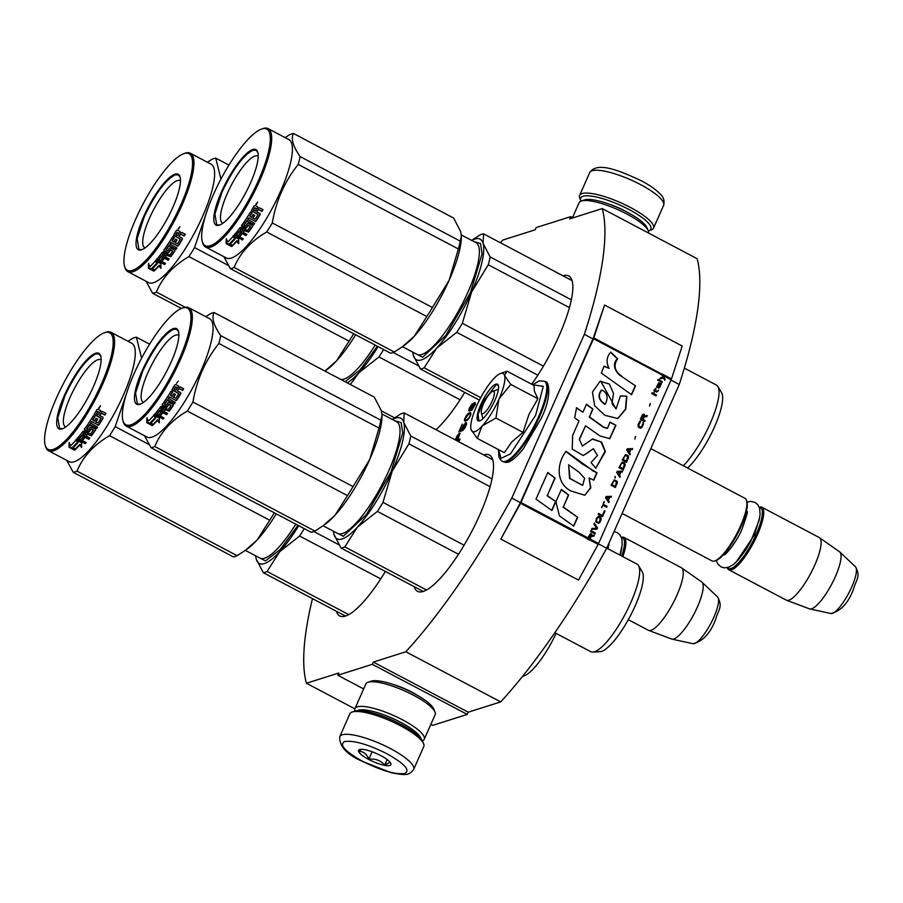 <?xml version="1.0" encoding="UTF-8"?>
<svg xmlns="http://www.w3.org/2000/svg" width="903" height="903" viewBox="0 0 903 903"><rect width="100%" height="100%" fill="white"/><g stroke="black" fill="none" stroke-linecap="round" stroke-linejoin="round"><path stroke-width="1.35" d="M392.365 684.214A26.48 6.524 23.9 0 1 411.554 691.969A26.48 6.524 23.9 0 1 417.175 695.208M430.844 724.409L432.672 725.369L467.235 714.42L468.217 712.185L500.736 701.891A289.265 75.355 -62.2 0 0 606.692 548.234L679.259 384.475A289.265 75.355 -62.2 0 0 697.127 258.698L602.233 208.582L569.714 218.876L570.707 216.63L536.145 227.579L535.163 229.813L502.824 240.051A289.265 75.355 -62.2 0 0 500.375 242.749M604.558 305.033L593.824 337.914A3.036 0.79 117.8 0 1 593.497 338.749L520.929 502.508A3.036 0.79 117.8 0 1 520.5 503.377L500.849 539.08L578.496 580.087L598.147 544.385A3.036 0.79 -62.2 0 0 598.576 543.504L671.143 379.757A3.036 0.79 -62.2 0 0 671.471 378.91L682.205 346.041L604.558 305.033L592.978 338.918L584.354 334.358A289.265 75.355 -62.2 0 0 602.233 208.582M679.259 384.475L670.985 380.107M592.978 338.918L520.41 502.666L511.787 498.117L584.354 334.358M606.692 548.234L598.418 543.854M500.736 701.891L405.831 651.774A289.265 75.355 -62.2 0 0 511.787 498.117M468.217 712.185L373.323 662.068L405.831 651.774M467.235 714.42L372.329 664.315L373.323 662.068M363.672 688.933L337.767 675.252L372.329 664.315M337.767 675.252L338.76 673.017L306.422 683.255L354.868 708.832M312.472 598.644A289.265 75.355 -62.2 0 0 306.422 683.255M572.987 217.837L570.707 216.63M483.692 454.898A77.048 20.069 -62.2 0 0 483.681 454.898A77.048 20.069 -62.2 0 1 489.426 455.033A77.048 20.069 -62.2 0 1 475.678 523.684A77.048 20.069 -62.2 0 1 423.191 591.442A77.048 20.069 -62.2 0 1 417.457 591.307A77.048 20.069 -62.2 0 1 414.116 586.634M336.356 611.252A77.048 20.069 -62.2 0 0 339.697 615.925A77.048 20.069 -62.2 0 0 345.431 616.06A77.048 20.069 -62.2 0 0 385.367 571.452M531.675 384.215A77.048 20.069 -62.2 0 0 568.777 275.957A77.048 20.069 -62.2 0 0 563.054 275.833A77.048 20.069 -62.2 0 0 563.032 275.833M435.968 429.704A77.048 20.069 -62.2 0 0 464.718 392.387M457.482 441.07L459.503 440.427L460.101 439.061L457.787 439.795L459.932 433.248L457.347 435.438L455.27 439.896M461.715 430.912L464.966 424.015L465.846 423.733L465.609 425.573L462.708 430.607L464.932 427.943L466.546 424.297L466.23 422.435L463.453 425.279L461.67 429.952L459.909 430.517L462.28 424.083L458.848 431.826L461.715 430.912M464.932 421.091L468.747 418.71L470.79 414.737L470.689 412.806L469.018 412.942L466.659 415.064L464.605 419.037L464.706 420.967M474.56 402.58L472.337 405.233L470.666 409.883L469.65 409.804L469.605 408.845L472.371 403.664L469.346 408.145L468.917 410.82L471.58 410.368L475.429 404.262L475.113 402.399L474.673 403.664L473.804 403.201M459.255 433.259L460.033 433.677M457.787 439.795L459.729 439.908M458.826 433.598L459.683 434.05L459.164 434.625M460.383 430.765L460.09 431.431M459.909 430.517L461.851 430.629M461.839 428.914L462.438 429.23M465.045 423.214L465.621 423.609M465.79 422.581L466.659 423.033L465.903 423.665M464.469 420.651L465.35 421.137M464.435 420.076L465.327 421.103M465.406 419.872L465.293 420.527M464.605 419.037L465.226 419.364M467.935 413.676L470.847 414.353M468.364 413.348L469.108 413.89M469.018 412.942L469.876 413.405L469.233 413.8M470.011 412.626L470.881 413.089L469.876 413.405M468.77 410.278L469.729 411.091M469.786 409.883L469.639 410.741M468.95 409.251L469.56 409.567M469.876 409.928L470.44 409.951M470.666 409.883L471.298 410.402M472.337 409.736L471.411 409.251L471.671 407.603L474.165 403.675L474.865 404.047L474.583 405.312L471.524 410.334M470.824 408.653L471.4 408.957M458.182 440.009L456.952 440.788M467.156 420.335L465.44 419.951L465.259 418.631L468.623 414.048M459.209 434.648L457.121 440.009L457.979 440.461M457.121 440.009L456.094 440.337M455.654 440.1L458.984 434.524M469.955 413.822L470.756 414.804M470.215 414.522L470.553 415.357M470.136 415.132L470.102 416.43M469.741 416.238L469.481 417.604M469.131 417.412L468.973 418.36M468.601 418.168L467.54 419.285L468.047 419.556M467.54 419.285L466.772 419.726L467.472 420.087M466.772 419.726L466.004 419.963L466.862 420.426M466.004 419.963L465.44 419.951M621.456 537.567A34.359 8.951 117.8 0 1 621.715 556.034M621.377 537.353A35.364 9.211 117.8 0 1 623.996 537.409A35.364 9.211 117.8 0 1 622.844 556.632M628.296 619.672L648.343 630.26A35.364 9.211 -62.2 0 0 648.614 630.384A35.364 9.211 -62.2 0 0 676.957 595.156A35.364 9.211 117.8 0 0 681.63 567.874A35.364 9.211 117.8 0 0 681.37 567.705L623.996 537.409M648.614 630.384L671.606 639.019A32.271 8.409 -62.2 0 0 671.934 639.121A32.271 8.409 -62.2 0 0 697.455 606.884A32.271 8.409 117.8 0 0 701.992 582.198A32.271 8.409 117.8 0 0 701.733 581.983L681.63 567.874M492.711 391.349A12.631 3.296 117.8 0 0 483.5 403.889A12.631 3.296 -62.2 0 0 481.355 412.863A12.631 3.296 -62.2 0 0 485.656 411.554A12.631 3.296 -62.2 0 0 492.135 401.146A12.631 3.296 117.8 0 0 492.711 391.349L497.734 389.599M622.111 513.435L712.004 560.91A35.364 9.211 -62.2 0 0 714.815 560.91A35.364 9.211 -62.2 0 0 740.618 525.794A35.364 9.211 117.8 0 0 746.623 500.668A35.364 9.211 117.8 0 0 745.043 498.354L650.837 448.61M714.815 560.91L716.079 560.47A34.359 8.951 -62.2 0 0 741.137 526.359A34.359 8.951 117.8 0 0 746.973 501.955L746.623 500.668M727.525 567.603A34.359 8.951 -62.2 0 0 756.24 534.339A34.359 8.951 117.8 0 0 759.321 507.384M727.299 567.648A35.364 9.211 -62.2 0 0 728.834 569.793A35.364 9.211 -62.2 0 0 757.448 534.678A35.364 9.211 117.8 0 0 761.861 507.238L819.235 537.533A35.364 9.211 117.8 0 1 819.495 537.691A35.364 9.211 117.8 0 1 814.822 564.985A35.364 9.211 -62.2 0 1 786.479 600.213A35.364 9.211 -62.2 0 1 786.208 600.089L728.834 569.793M759.242 507.17A35.364 9.211 117.8 0 1 761.861 507.238M786.479 600.213L809.472 608.848A32.271 8.409 -62.2 0 0 809.799 608.938A32.271 8.409 -62.2 0 0 835.32 576.701A32.271 8.409 117.8 0 0 839.858 552.026A32.271 8.409 117.8 0 0 839.598 551.812L819.495 537.691M500.714 373.424A32.847 8.556 -62.2 0 0 500.544 373.481A32.847 8.556 -62.2 0 0 493.377 379.091C487.191 386.044 481.592 395.04 476.581 406.079C471.851 417.017 470.011 424.828 471.039 429.501L471.039 429.501A32.847 8.556 -62.2 0 0 482.067 426.148L482.462 425.719A32.847 8.556 117.8 0 0 498.896 399.318L499.212 398.607A32.847 8.556 117.8 0 0 504.642 375.682L504.563 375.4A32.847 8.556 -62.2 0 0 500.714 373.424M504.901 371.957L507.046 371.212L504.563 375.4M482.067 426.148L477.269 438.406L504.314 452.685L511.787 441.973L522.984 432.334L529.068 414.195L537.872 398.731L534.35 391.078L534.091 385.491L507.046 371.212M497.813 389.565A16.672 4.346 117.8 0 1 498.411 389.453M532.691 384.757L543.279 386.36L535.626 415.278L510.511 453.848L501.063 458.352L498.456 449.592L498.964 457.234L500.86 460.293L502.937 461.636A45.218 11.784 117.8 0 0 539.52 416.757A45.218 11.784 117.8 0 0 545.175 381.664C548.979 380.513 552.196 396.462 541.258 418.315L523.243 448.949C507.655 467.856 504.856 461.162 502.937 461.636M495.95 384.159A20.713 5.395 117.8 0 1 498.422 385.558A20.713 5.395 117.8 0 1 492.586 405.041A20.713 5.395 117.8 0 1 479.786 420.832A20.713 5.395 117.8 0 1 479.685 420.877A20.713 5.395 117.8 0 1 480.735 404.758A20.713 5.395 117.8 0 1 495.95 384.159M504.642 375.682L510.827 384.452L499.212 398.607M537.872 398.731L510.827 384.452M498.896 399.318L495.939 418.055L482.462 425.719M522.984 432.334L495.939 418.055M477.269 438.406L471.039 429.501M480.114 420.708L478.816 420.617L478.093 414.545L482.416 402.614L496.187 384.836L497.688 384.87L498.501 385.897M413.664 769.412L423.778 746.578A40.421 9.967 -156.1 0 0 423.597 743.722L422.548 741.261A38.4 9.47 -156.1 0 0 400.751 724.251A38.4 9.47 -156.1 0 0 354.642 711.169L352.114 712.049A40.421 9.967 -156.1 0 0 349.867 713.833L339.754 736.656C339.167 746.205 346.662 754.434 362.25 761.331L391.146 772.697C406.711 775.722 409.059 775.327 413.664 769.412A40.421 9.967 -156.1 0 0 390.536 748.655A40.421 9.967 -156.1 0 0 339.754 736.656M423.597 743.722A40.421 9.967 -156.1 0 0 400.65 725.831A40.421 9.967 -156.1 0 0 352.114 712.049M386.823 753.689C367.758 744.23 353.671 740.189 344.528 741.566C338.975 744.84 345.002 751.431 362.634 761.342C381.687 770.801 395.785 774.842 404.916 773.465C410.481 770.191 404.442 763.599 386.823 753.689M380.773 755.597A17.688 4.357 -156.1 0 0 359.541 749.569A17.688 4.357 -156.1 0 0 368.672 759.423A17.688 4.357 -156.1 0 0 384.813 765.383A17.688 4.357 -156.1 0 0 390.807 763.43A17.688 4.357 -156.1 0 0 380.773 755.597M361.211 749.321L358.863 751.465C363.401 751.285 366.72 753.881 368.808 759.242C375.343 758.441 380.66 760.405 384.746 765.134L390.085 762.267M368.808 759.242L372.126 751.759M384.746 765.134L387.195 759.604M581.001 201.121A38.4 9.47 23.9 0 1 580.832 200.748A38.4 9.47 23.9 0 1 593.858 196.504A38.4 9.47 23.9 0 1 628.894 209.428A38.4 9.47 23.9 0 1 648.738 230.829A38.4 9.47 23.9 0 1 648.546 230.897A38.4 9.47 23.9 0 1 648.331 230.965M580.832 200.748L579.782 198.276A40.421 9.967 23.9 0 1 579.602 195.42A40.421 9.967 23.9 0 1 630.373 207.419A40.421 9.967 23.9 0 1 653.512 228.177A40.421 9.967 23.9 0 1 651.266 229.949A40.421 9.967 23.9 0 1 651.063 230.017M572.536 217.6L579.128 202.712A37.892 9.346 23.9 0 1 581.239 201.042A37.892 9.346 23.9 0 1 626.738 213.955A37.892 9.346 23.9 0 1 648.241 230.739A37.892 9.346 23.9 0 1 648.546 233.042M581.239 201.042L584.399 199.935A35.364 8.725 23.9 0 1 626.863 211.991A35.364 8.725 23.9 0 1 646.943 227.658L648.241 230.739M357.419 710.65A35.364 8.725 23.9 0 1 400.706 722.344A35.364 8.725 23.9 0 1 421.058 738.857M355.048 711.033A37.892 9.346 23.9 0 1 354.958 708.584A37.892 9.346 23.9 0 1 402.569 719.838A37.892 9.346 23.9 0 1 424.252 739.286A37.892 9.346 23.9 0 1 422.367 740.878M354.958 708.584L365.873 683.966A37.892 9.346 23.9 0 1 367.972 682.296A37.892 9.346 23.9 0 1 413.472 695.208A37.892 9.346 23.9 0 1 434.986 711.993A37.892 9.346 23.9 0 1 435.156 714.668L424.252 739.286M367.972 682.296L371.133 681.189A35.364 8.725 23.9 0 1 413.597 693.244A35.364 8.725 23.9 0 1 433.677 708.9L434.986 711.993M304.255 528.616A75.796 19.742 117.8 0 1 299.604 536.021L380.727 578.868M313.838 531.551L338.93 544.791M263.315 572.683L256.271 559.171A68.21 17.767 -62.2 0 0 279.603 551.789L267.074 571.486A75.796 19.742 117.8 0 1 263.315 572.683L345.443 616.049M267.074 571.486L348.727 614.616M299.604 536.021L279.603 551.789A68.21 17.767 117.8 0 0 298.724 525.704M255.639 555.819L256.271 559.171A68.21 17.767 117.8 0 1 255.707 555.853M298.001 525.32L280.291 549.43L265.538 560.887L257.931 557.027M556.101 633.375A45.726 11.908 117.8 0 1 523.808 675.997A45.726 11.908 117.8 0 1 522.6 676.268M141.602 358.186L136.387 337.18A75.796 19.742 -62.2 0 0 134.581 337.598A75.796 19.742 -62.2 0 0 132.628 338.377L128 341.278M66.72 460.349L73.267 472.325A75.796 19.742 -62.2 0 0 75.062 471.908A75.796 19.742 -62.2 0 0 77.026 471.129L237.162 555.695L245.424 550.288L257.141 539.971A68.21 17.767 117.8 0 1 247.885 548.493L246.248 549.679M45.15 445.044L45.5 446.33A66.946 17.439 -62.2 0 0 48.502 450.721L69.204 461.659A66.946 17.439 -62.2 0 0 74.181 461.772A66.946 17.439 117.8 0 0 119.783 402.907A66.946 17.439 117.8 0 0 131.725 343.253L111.024 332.315A66.946 17.439 -62.2 0 0 106.046 332.202A66.946 17.439 -62.2 0 0 105.696 332.315L104.443 332.755A65.942 17.18 -62.2 0 0 63.707 383.041A65.942 17.18 -62.2 0 0 45.15 445.044A65.942 17.18 -62.2 0 0 53.006 449.48A65.942 17.18 -62.2 0 0 101.452 383.922A65.942 17.18 -62.2 0 0 104.782 332.643A65.942 17.18 -62.2 0 0 104.443 332.755M73.267 472.325L233.403 556.891A75.796 19.742 -62.2 0 0 237.162 555.695M257.141 539.971L257.208 539.904A68.21 17.767 -62.2 0 0 276.295 513.852M257.208 539.904L269.704 520.23A75.796 19.742 -62.2 0 0 274.354 512.825M77.026 471.129C82.941 456.704 93.788 444.886 109.568 435.664A75.796 19.742 -62.2 0 0 115.178 426.645L148.905 444.445M115.178 426.645L128.982 386.213M136.387 337.18L149.605 344.167M109.568 435.664L269.704 520.23M73.256 447.041L75.005 449.254L74.768 450.044L73.03 447.82A66.946 17.439 -62.2 0 0 78.042 442.594L77.139 440.427M74.768 450.044A66.946 17.439 -62.2 0 0 79.757 445.01L81.507 447.414L81.609 442.786L76.134 439.896L78.042 442.594M75.005 449.254A65.942 17.18 -62.2 0 0 79.927 444.287L81.688 446.68M79.757 445.01L79.927 444.287M77.726 442.154L76.066 439.445M72.624 447.753A66.946 17.439 -62.2 0 0 77.635 442.56L75.92 440.133A66.946 17.439 -62.2 0 1 70.897 445.495L69.102 443.136L69.034 447.324L74.554 450.236L72.624 447.753L72.861 446.974A65.942 17.18 -62.2 0 0 77.432 442.267M73.324 448.656L69.283 446.522L69.305 442.38M69.034 447.324L69.283 446.522M94.725 416.441A65.942 17.18 -62.2 0 1 92.738 419.647L94.262 421.114A66.946 17.439 -62.2 0 0 96.079 418.202L97.671 419.048A66.946 17.439 -62.2 0 1 95.853 421.961L98.134 422.83A66.946 17.439 -62.2 0 0 100.91 418.303L94.172 414.387A66.946 17.439 -62.2 0 0 96.971 409.59L98.066 409.194L100.752 410.707M100.459 410.47L100.831 412.084L102.445 411.508L105.888 413.337A66.946 17.439 -62.2 0 1 104.895 415.087L101.847 413.484L100.764 413.856L101.847 413.484M100.831 412.084L100.278 410.244M97.863 425.189L98.935 424.907A66.946 17.439 -62.2 0 0 103.066 418.224L102.919 417.931A65.942 17.18 -62.2 0 1 98.867 424.512L97.784 424.794L91.553 421.498L97.784 424.794M97.298 426.927A65.942 17.18 -62.2 0 1 96.519 428.09L96.565 428.541A66.946 17.439 -62.2 0 0 97.547 427.063L90.582 422.988A65.942 17.18 -62.2 0 0 91.553 421.498M90.639 423.417A66.946 17.439 -62.2 0 0 91.621 421.904M87.354 434.377L87.399 433.812A65.942 17.18 -62.2 0 1 86.135 435.483L86.067 436.07A66.946 17.439 -62.2 0 0 87.354 434.377L91.474 435.788A66.946 17.439 -62.2 0 0 95.526 430.065L95.266 429.106L91.305 427.017L90.221 427.266A66.946 17.439 -62.2 0 1 88.426 429.851L86.835 429.004A66.946 17.439 -62.2 0 0 89.657 424.895L96.565 428.541M81.913 435.641L81.992 435.032A65.942 17.18 -62.2 0 1 79.554 438.057L79.441 438.711A66.946 17.439 -62.2 0 0 81.913 435.641L88.81 439.287A66.946 17.439 -62.2 0 0 89.781 438.034L86.067 436.07M85.887 442.391A65.942 17.18 -62.2 0 1 85.356 443.012L85.221 443.689A66.946 17.439 -62.2 0 0 86.18 442.549L82.478 440.585L82.591 439.93A65.942 17.18 -62.2 0 0 84.43 437.673M82.478 440.585A66.946 17.439 -62.2 0 0 84.713 437.82L83.11 436.984A66.946 17.439 -62.2 0 1 80.875 439.75L79.441 438.711M85.221 443.689L77.398 439.558L77.127 438.723A66.946 17.439 -62.2 0 0 82.974 431.295L84.047 431.103L90.435 434.174A66.946 17.439 -62.2 0 0 93.178 430.325L93.077 429.952A65.942 17.18 -62.2 0 0 93.167 429.828L91.056 428.722A65.942 17.18 -62.2 0 1 89.284 431.228L88.212 431.431L84.758 429.602L84.498 428.699M89.284 431.228L88.189 431.961L84.758 429.602M84.747 430.144L84.487 429.218A66.946 17.439 -62.2 0 0 93.37 415.719L94.962 416.565A66.946 17.439 -62.2 0 1 92.828 420.019M83.099 433.598L83.031 434.185A66.946 17.439 -62.2 0 0 84.002 432.898L84.047 432.334A65.942 17.18 -62.2 0 1 83.099 433.598L83.2 433.937M83.031 434.185L84.476 435.235A66.946 17.439 -62.2 0 0 85.762 433.53L84.002 432.898M97.829 411.723L97.659 411.475A65.942 17.18 -62.2 0 1 96.429 413.597L96.576 413.879A66.946 17.439 -62.2 0 0 97.829 411.723L99.59 412.287L97.659 411.475M99.59 412.287A66.946 17.439 -62.2 0 1 98.167 414.714L96.576 413.879M85.48 433.384A65.942 17.18 -62.2 0 0 85.796 432.966L84.047 432.334M100.786 417.999L94.273 414.217M96.011 421.712L95.774 421.588A65.942 17.18 -62.2 0 0 97.434 418.913M85.356 443.012L77.252 438.057M89.499 437.887A65.942 17.18 -62.2 0 1 88.889 438.677L81.992 435.032M95.244 428.643L95.504 429.591A65.942 17.18 -62.2 0 1 91.508 435.235L87.399 433.812M86.936 428.857L86.835 428.496A65.942 17.18 -62.2 0 0 89.623 424.444L96.519 428.09M102.66 416.893L102.919 417.931M99.861 415.403L99.623 415.278A65.942 17.18 -62.2 0 0 100.605 413.597M105.662 413.213A65.942 17.18 -62.2 0 1 104.725 414.849L101.689 413.247M100.504 405.74L99.149 408.212L100.504 405.74M100.549 405.763L98.799 407.908M103.066 418.224L102.807 417.163L99.77 415.561A66.946 17.439 -62.2 0 0 100.764 413.856M93.077 429.952L91.068 429.207A66.946 17.439 -62.2 0 1 89.273 431.747M48.502 450.721A66.946 17.439 -62.2 0 0 53.469 450.834A66.946 17.439 -62.2 0 0 99.082 391.97A66.946 17.439 -62.2 0 0 111.024 332.315M95.662 353.231A42.701 11.118 117.8 0 1 100.752 356.109A42.701 11.118 117.8 0 1 88.731 396.259A42.701 11.118 117.8 0 1 62.352 428.823A42.701 11.118 117.8 0 1 62.138 428.891A42.701 11.118 117.8 0 1 64.294 395.683A42.701 11.118 117.8 0 1 95.662 353.231M65.817 426.905A37.847 9.854 117.8 0 1 65.366 426.713A37.847 9.854 117.8 0 1 72.116 392.997A37.847 9.854 117.8 0 1 97.896 359.721A37.847 9.854 -62.2 0 1 100.707 359.789A37.847 9.854 -62.2 0 1 101.125 360.049M62.668 428.699L59.632 428.598L57.792 417.717L64.903 395.864C75.818 372.883 86.146 358.897 95.899 353.908L99.025 353.987L100.831 356.459M383.606 349.551A75.796 19.742 117.8 0 1 378.967 356.956L460.079 399.792M393.189 352.475L418.281 365.726M144.491 435.731L151.027 447.707L311.163 532.273A75.796 19.742 -62.2 0 0 314.921 531.077L323.184 525.67L334.968 515.286A68.21 17.767 -62.2 0 0 369.767 459.345L379.023 428.045A75.796 19.742 -62.2 0 0 380.885 420.211L382.014 415.549L381.326 410.662A68.21 17.767 -62.2 0 1 381.382 410.876L394.566 417.841M347.26 382.861A68.21 17.767 -62.2 0 0 358.954 372.713L350.353 384.497M378.967 356.956L358.954 372.713A68.21 17.767 117.8 0 0 378.075 346.628M377.352 346.244L359.812 370.174L345.138 381.743M220.953 179.11L215.738 158.115A75.796 19.742 -62.2 0 0 213.932 158.533A75.796 19.742 -62.2 0 0 211.979 159.3L207.351 162.213M146.083 281.273L152.618 293.249A75.796 19.742 -62.2 0 0 154.424 292.832A75.796 19.742 -62.2 0 0 156.377 292.064L185.138 307.257M124.501 265.967L124.851 267.254A66.946 17.439 -62.2 0 0 127.854 271.645L148.555 282.583A66.946 17.439 -62.2 0 0 153.533 282.695A66.946 17.439 117.8 0 0 199.134 223.831A66.946 17.439 117.8 0 0 211.076 164.177L190.375 153.25A66.946 17.439 -62.2 0 0 185.397 153.126A66.946 17.439 -62.2 0 0 185.059 153.25L183.806 153.679A65.942 17.18 -62.2 0 0 143.058 203.976A65.942 17.18 -62.2 0 0 124.501 265.967A65.942 17.18 -62.2 0 0 132.357 270.415A65.942 17.18 -62.2 0 0 180.803 204.857A65.942 17.18 -62.2 0 0 184.144 153.566A65.942 17.18 -62.2 0 0 183.806 153.679M324.956 371.088L336.492 360.907A68.21 17.767 117.8 0 1 327.236 369.429L325.599 370.614M336.492 360.907L336.559 360.839A68.21 17.767 -62.2 0 0 355.647 334.787M336.559 360.839L349.055 341.165A75.796 19.742 -62.2 0 0 353.705 333.76M156.377 292.064C162.292 277.639 173.139 265.809 188.919 256.599A75.796 19.742 -62.2 0 0 194.54 247.569L228.256 265.38M194.54 247.569L208.333 207.148M215.738 158.115L228.956 165.102M152.618 293.249L181.39 308.454M188.919 256.599L349.055 341.165M152.618 267.965L154.357 270.178L154.12 270.979L152.381 268.744A66.946 17.439 -62.2 0 0 157.404 263.529L156.501 261.362M154.12 270.979A66.946 17.439 -62.2 0 0 159.109 265.933L160.858 268.338L160.96 263.71L155.485 260.82L157.404 263.529M154.357 270.178A65.942 17.18 -62.2 0 0 159.278 265.222L161.039 267.604M159.109 265.933L159.278 265.222M157.088 263.089L155.418 260.369M151.975 268.688A66.946 17.439 -62.2 0 0 156.998 263.484L155.271 261.069A66.946 17.439 -62.2 0 1 150.248 266.43L148.464 264.071L148.385 268.247L153.916 271.16L151.975 268.688L152.212 267.909A65.942 17.18 -62.2 0 0 156.783 263.191M152.675 269.579L148.634 267.446L148.668 263.315M148.385 268.247L148.634 267.446M167.552 252.896L168.635 252.151L167.552 252.896L164.098 251.068L163.838 250.154A66.946 17.439 -62.2 0 0 172.721 236.654L174.313 237.5A66.946 17.439 -62.2 0 1 172.18 240.954L173.613 242.049A66.946 17.439 -62.2 0 0 175.43 239.126L177.022 239.972A66.946 17.439 -62.2 0 1 175.205 242.896L177.485 243.754A66.946 17.439 -62.2 0 0 180.261 239.227L173.523 235.322A66.946 17.439 -62.2 0 0 176.322 230.513L177.417 230.13L180.103 231.642M179.81 231.394L180.182 233.008L181.796 232.443L185.25 234.261A66.946 17.439 -62.2 0 1 184.246 236.022L181.198 234.419L180.115 234.791L181.198 234.419M180.182 233.008L179.629 231.179M177.214 246.124L178.297 245.83A66.946 17.439 -62.2 0 0 182.417 239.148L182.271 238.866A65.942 17.18 -62.2 0 1 178.218 245.447L177.146 245.718L170.904 242.433L177.146 245.718M176.649 247.851A65.942 17.18 -62.2 0 1 175.871 249.025L175.916 249.465A66.946 17.439 -62.2 0 0 176.898 247.986L169.933 243.923A65.942 17.18 -62.2 0 0 170.904 242.433M169.99 244.341A66.946 17.439 -62.2 0 0 170.983 242.828M166.705 255.301L166.75 254.736A65.942 17.18 -62.2 0 1 165.486 256.418L165.418 257.005A66.946 17.439 -62.2 0 0 166.705 255.301L170.825 256.712A66.946 17.439 -62.2 0 0 174.877 251L174.629 250.041L170.656 247.941L169.572 248.19A66.946 17.439 -62.2 0 1 167.777 250.774L166.186 249.939A66.946 17.439 -62.2 0 0 169.008 245.819L175.916 249.465M161.265 256.565L161.344 255.955A65.942 17.18 -62.2 0 1 158.905 258.992L158.793 259.646A66.946 17.439 -62.2 0 0 161.265 256.565L168.161 260.211A66.946 17.439 -62.2 0 0 169.132 258.958L165.418 257.005M165.238 263.315A65.942 17.18 -62.2 0 1 164.707 263.947L164.572 264.613A66.946 17.439 -62.2 0 0 165.531 263.473L161.829 261.52L161.942 260.854A65.942 17.18 -62.2 0 0 163.782 258.597M161.829 261.52A66.946 17.439 -62.2 0 0 164.064 258.755L162.472 257.908A66.946 17.439 -62.2 0 1 160.226 260.674L158.793 259.646M164.572 264.613L156.479 259.658A66.946 17.439 -62.2 0 0 162.326 252.23L163.398 252.027L169.787 255.109A66.946 17.439 -62.2 0 0 172.529 251.248L172.428 250.887A65.942 17.18 -62.2 0 0 172.518 250.763L170.407 249.646A65.942 17.18 -62.2 0 1 168.635 252.151M167.563 252.355L164.12 250.537L163.849 249.623M162.45 254.522L162.393 255.109A66.946 17.439 -62.2 0 0 163.353 253.833L163.398 253.258A65.942 17.18 -62.2 0 1 162.45 254.522L162.551 254.86M162.393 255.109L163.827 256.159A66.946 17.439 -62.2 0 0 165.114 254.465L163.353 253.833M177.18 232.658L177.022 232.41A65.942 17.18 -62.2 0 1 175.78 234.52L175.927 234.803A66.946 17.439 -62.2 0 0 177.18 232.658L178.941 233.222L177.022 232.41M178.941 233.222A66.946 17.439 -62.2 0 1 177.519 235.649L175.927 234.803M164.843 254.319A65.942 17.18 -62.2 0 0 165.147 253.901L163.398 253.258M180.137 238.923L173.624 235.141M175.363 242.647L175.126 242.512A65.942 17.18 -62.2 0 0 176.785 239.848M174.076 237.365A65.942 17.18 -62.2 0 1 172.089 240.582L172.191 240.966M164.707 263.947L156.603 258.992M168.85 258.811A65.942 17.18 -62.2 0 1 168.24 259.601L161.344 255.955M174.595 249.578L174.855 250.526A65.942 17.18 -62.2 0 1 170.859 256.159L166.75 254.736M166.287 249.781L166.186 249.431A65.942 17.18 -62.2 0 0 168.974 245.379L175.871 249.025M182.022 237.816L182.271 238.866M179.212 236.338L178.975 236.214A65.942 17.18 -62.2 0 0 179.957 234.532M185.013 234.137A65.942 17.18 -62.2 0 1 184.077 235.773L181.04 234.17M179.855 226.664L178.501 229.136L179.855 226.664M179.9 226.698L178.151 228.843M182.417 239.148L182.158 238.099L179.121 236.496A66.946 17.439 -62.2 0 0 180.115 234.791M172.428 250.887L170.419 250.131A66.946 17.439 -62.2 0 1 168.624 252.682M127.854 271.645A66.946 17.439 -62.2 0 0 132.831 271.769A66.946 17.439 -62.2 0 0 178.433 212.905A66.946 17.439 -62.2 0 0 190.375 153.25M175.013 174.166A42.701 11.118 117.8 0 1 180.103 177.044A42.701 11.118 117.8 0 1 168.082 217.183A42.701 11.118 117.8 0 1 141.703 249.747A42.701 11.118 117.8 0 1 141.489 249.826A42.701 11.118 117.8 0 1 143.645 216.618A42.701 11.118 117.8 0 1 175.013 174.166M145.169 247.828A37.847 9.854 117.8 0 1 144.717 247.648A37.847 9.854 117.8 0 1 151.467 213.921A37.847 9.854 117.8 0 1 177.248 180.645A37.847 9.854 -62.2 0 1 180.058 180.713A37.847 9.854 -62.2 0 1 180.476 180.984M142.019 249.634L138.983 249.521L137.143 238.652L144.254 216.788C155.169 193.818 165.497 179.832 175.25 174.843L178.376 174.911L180.182 177.383M392.286 419.443L400.424 414.116A75.796 19.742 117.8 0 1 402.388 413.337A75.796 19.742 117.8 0 1 404.183 412.919L403.754 422.491A68.21 17.767 -62.2 0 0 395.672 418.089A68.21 17.767 -62.2 0 0 392.455 419.534M377.375 511.403L357.362 527.171L344.833 546.868A75.796 19.742 117.8 0 1 341.074 548.065L334.031 534.553A68.21 17.767 -62.2 0 0 357.362 527.171A68.21 17.767 117.8 0 0 392.218 471.14L408.924 443.836A75.796 19.742 117.8 0 0 410.786 436.002L403.754 422.491A68.21 17.767 117.8 0 1 392.218 471.14L382.985 502.373A75.796 19.742 117.8 0 1 377.375 511.403L458.487 554.25M382.985 502.373L464.097 545.209M341.074 548.065L423.202 591.431M344.833 546.868L426.487 589.998M333.399 531.201L334.031 534.553A68.21 17.767 117.8 0 1 333.467 531.235M404.183 412.919L492.767 459.706M410.786 436.002L492.033 478.906M394.679 420.708L401.146 422.581L402.738 432.932L391.078 471.716L366.483 514.462L343.298 536.269L335.69 532.409M408.924 443.836L490.126 486.717M638.534 565.594L642.247 571.802A45.726 11.908 117.8 0 1 631.129 614.367A45.726 11.908 117.8 0 1 601.567 651.379A45.726 11.908 117.8 0 1 600.066 651.673L592.853 652.101A49.518 12.902 -62.2 0 0 594.467 651.785A49.518 12.902 117.8 0 0 626.479 611.692A49.518 12.902 117.8 0 0 638.534 565.594A49.518 12.902 117.8 0 0 637.033 564.127L606.737 548.121M554.826 632.698L590.788 651.695A49.518 12.902 -62.2 0 0 592.853 652.101M151.027 447.707A75.796 19.742 -62.2 0 0 152.833 447.29A75.796 19.742 -62.2 0 0 154.785 446.511C160.7 432.085 171.547 420.267 187.327 411.046A75.796 19.742 -62.2 0 0 192.937 402.016C196.651 379.903 205.297 360.387 218.887 343.479A75.796 19.742 -62.2 0 0 220.738 335.645C213.605 325.34 211.404 317.653 214.146 312.562A75.796 19.742 -62.2 0 0 212.34 312.98A75.796 19.742 -62.2 0 0 210.388 313.759L205.76 316.66M381.258 410.436A68.21 17.767 117.8 0 1 381.314 410.617L374.282 397.128L214.146 312.562M122.91 420.426L123.259 421.712A66.946 17.439 -62.2 0 0 126.262 426.103L146.963 437.041A66.946 17.439 -62.2 0 0 151.941 437.154A66.946 17.439 117.8 0 0 197.543 378.289A66.946 17.439 117.8 0 0 209.485 318.635L188.783 307.697A66.946 17.439 -62.2 0 0 183.806 307.584A66.946 17.439 -62.2 0 0 183.467 307.697L182.203 308.137A65.942 17.18 -62.2 0 0 141.466 358.423A65.942 17.18 -62.2 0 0 122.91 420.426A65.942 17.18 -62.2 0 0 130.766 424.861A65.942 17.18 -62.2 0 0 179.212 359.304A65.942 17.18 -62.2 0 0 182.541 308.025A65.942 17.18 -62.2 0 0 182.203 308.137M334.9 515.353A68.21 17.767 117.8 0 1 325.644 523.875L324.008 525.061M369.812 459.232A68.21 17.767 -62.2 0 0 381.969 417.231A68.21 17.767 -62.2 0 0 381.98 416.204M334.968 515.286L347.463 495.612A75.796 19.742 -62.2 0 0 353.084 486.593L369.767 459.345M192.937 402.016L353.084 486.593M218.887 343.479L379.023 428.045M220.738 335.645L380.885 420.211M154.785 446.511L314.921 531.077M187.327 411.046L347.463 495.612M151.015 422.423L152.765 424.636L152.528 425.426L150.79 423.202A66.946 17.439 -62.2 0 0 155.813 417.976L154.91 415.809M152.528 425.426A66.946 17.439 -62.2 0 0 157.517 420.392L159.267 422.796L159.368 418.168L153.894 415.278L155.813 417.976M152.765 424.636A65.942 17.18 -62.2 0 0 157.686 419.669L159.447 422.062M157.517 420.392L157.686 419.669M155.485 417.536L153.826 414.827M150.383 423.135A66.946 17.439 -62.2 0 0 155.406 417.942L153.679 415.515A66.946 17.439 -62.2 0 1 148.656 420.877L146.862 418.518L146.794 422.706L152.314 425.618L150.383 423.135L150.62 422.356A65.942 17.18 -62.2 0 0 155.192 417.637M151.083 424.038L147.042 421.904L147.076 417.762M146.794 422.706L147.042 421.904M172.484 391.823A65.942 17.18 -62.2 0 1 170.498 395.029L172.022 396.496A66.946 17.439 -62.2 0 0 173.839 393.584L175.43 394.43A66.946 17.439 -62.2 0 1 173.613 397.343L175.893 398.2A66.946 17.439 -62.2 0 0 178.67 393.685L171.931 389.769A66.946 17.439 -62.2 0 0 174.731 384.971L175.825 384.576L178.512 386.089M178.218 385.841L178.591 387.466L180.205 386.89L183.648 388.719A66.946 17.439 -62.2 0 1 182.654 390.468L179.607 388.866L178.523 389.238L179.607 388.866M178.591 387.466L178.038 385.626M175.622 400.571L176.706 400.289A66.946 17.439 -62.2 0 0 180.826 393.606L180.679 393.313A65.942 17.18 -62.2 0 1 176.627 399.894L175.543 400.176L169.312 396.88L175.543 400.176M175.058 402.309A65.942 17.18 -62.2 0 1 174.279 403.472L174.324 403.923A66.946 17.439 -62.2 0 0 175.306 402.433L168.342 398.37A65.942 17.18 -62.2 0 0 169.312 396.88M168.398 398.799A66.946 17.439 -62.2 0 0 169.38 397.286M165.114 409.759L165.159 409.194A65.942 17.18 -62.2 0 1 163.894 410.865L163.827 411.452A66.946 17.439 -62.2 0 0 165.114 409.759L169.233 411.17A66.946 17.439 -62.2 0 0 173.286 405.447L173.026 404.488L169.064 402.399L167.981 402.648A66.946 17.439 -62.2 0 1 166.186 405.233L164.594 404.386A66.946 17.439 -62.2 0 0 167.416 400.277L174.324 403.923M159.673 411.023L159.752 410.413A65.942 17.18 -62.2 0 1 157.314 413.439L157.201 414.093A66.946 17.439 -62.2 0 0 159.673 411.023L166.57 414.669A66.946 17.439 -62.2 0 0 167.54 413.416L163.827 411.452M163.646 417.773A65.942 17.18 -62.2 0 1 163.116 418.394L162.98 419.071A66.946 17.439 -62.2 0 0 163.94 417.931L160.237 415.967L160.35 415.312A65.942 17.18 -62.2 0 0 162.19 413.055M160.237 415.967A66.946 17.439 -62.2 0 0 162.472 413.202L160.881 412.366A66.946 17.439 -62.2 0 1 158.635 415.132L157.201 414.093M162.98 419.071L154.887 414.105A66.946 17.439 -62.2 0 0 160.734 406.677L161.806 406.474L168.195 409.556A66.946 17.439 -62.2 0 0 170.938 405.695L170.836 405.334A65.942 17.18 -62.2 0 0 170.927 405.21L168.816 404.104A65.942 17.18 -62.2 0 1 167.044 406.61L165.971 406.813L162.529 404.984L162.258 404.081M167.044 406.61L165.96 407.343L162.529 404.984M162.506 405.526L162.247 404.6A66.946 17.439 -62.2 0 0 171.13 391.101L172.721 391.947A66.946 17.439 -62.2 0 1 170.588 395.401M160.858 408.98L160.79 409.567A66.946 17.439 -62.2 0 0 161.761 408.28L161.806 407.716A65.942 17.18 -62.2 0 1 160.858 408.98L160.96 409.319M160.79 409.567L162.235 410.617A66.946 17.439 -62.2 0 0 163.522 408.912L161.761 408.28M175.588 387.105L175.43 386.856A65.942 17.18 -62.2 0 1 174.189 388.979L174.335 389.261A66.946 17.439 -62.2 0 0 175.588 387.105L177.349 387.669L175.43 386.856M177.349 387.669A66.946 17.439 -62.2 0 1 175.927 390.096L174.335 389.261M163.251 408.766A65.942 17.18 -62.2 0 0 163.556 408.348L161.806 407.716M178.546 393.381L172.033 389.599M173.771 397.094L173.534 396.97A65.942 17.18 -62.2 0 0 175.193 394.295M163.116 418.394L155.011 413.439M167.258 413.269A65.942 17.18 -62.2 0 1 166.649 414.059L159.752 410.413M173.004 404.025L173.263 404.973A65.942 17.18 -62.2 0 1 169.267 410.617L165.159 409.194M164.696 404.239L164.594 403.878A65.942 17.18 -62.2 0 0 167.382 399.826L174.279 403.472M180.419 392.274L180.679 393.313M177.62 390.785L177.383 390.66A65.942 17.18 -62.2 0 0 178.365 388.979M183.422 388.595A65.942 17.18 -62.2 0 1 182.485 390.231L179.449 388.617M178.263 381.122L176.559 383.29M180.826 393.606L180.566 392.545L177.53 390.943A66.946 17.439 -62.2 0 0 178.523 389.238M170.836 405.334L168.827 404.589A66.946 17.439 -62.2 0 1 167.032 407.129M126.262 426.103A66.946 17.439 -62.2 0 0 131.24 426.216A66.946 17.439 -62.2 0 0 176.841 367.352A66.946 17.439 -62.2 0 0 188.783 307.697M173.421 328.613A42.701 11.118 117.8 0 1 178.512 331.491A42.701 11.118 117.8 0 1 166.491 371.641A42.701 11.118 117.8 0 1 140.112 404.205A42.701 11.118 117.8 0 1 139.897 404.273A42.701 11.118 117.8 0 1 142.053 371.065A42.701 11.118 117.8 0 1 173.421 328.613M143.577 402.286A37.847 9.854 117.8 0 1 143.125 402.095A37.847 9.854 117.8 0 1 149.875 368.379A37.847 9.854 117.8 0 1 175.656 335.103A37.847 9.854 -62.2 0 1 178.467 335.171A37.847 9.854 -62.2 0 1 178.884 335.431M140.428 404.081L137.391 403.98L135.552 393.098L142.663 371.246C153.578 348.265 163.906 334.279 173.658 329.29L176.785 329.369L178.591 331.841M471.637 240.379L479.786 235.04A75.796 19.742 117.8 0 1 481.739 234.272A75.796 19.742 117.8 0 1 483.545 233.854L483.105 243.415A68.21 17.767 -62.2 0 0 475.023 239.013A68.21 17.767 -62.2 0 0 471.806 240.469M456.726 332.338L436.713 348.095L424.184 367.803A75.796 19.742 117.8 0 1 420.426 368.988L413.393 355.477A68.21 17.767 -62.2 0 0 436.713 348.095A68.21 17.767 117.8 0 0 471.58 292.064L488.286 264.771A75.796 19.742 117.8 0 0 490.137 256.926L483.105 243.415A68.21 17.767 117.8 0 1 471.58 292.064L462.336 323.308A75.796 19.742 117.8 0 1 456.726 332.338L537.849 375.174M462.336 323.308L543.448 366.144M420.426 368.988L479.414 400.142M424.184 367.803L480.712 397.659M412.75 352.125L413.393 355.477A68.21 17.767 117.8 0 1 412.818 352.17M483.545 233.854L572.118 280.63M490.137 256.926L571.396 299.83M474.03 241.643L480.498 243.517L482.089 253.856L470.429 292.64L445.845 335.397L422.66 357.204L415.041 353.344M488.286 264.771L569.477 307.641M684.35 368.131L716.384 385.05A49.518 12.902 117.8 0 1 717.885 386.529L721.61 392.726A45.726 11.908 117.8 0 1 714.002 427.988A45.726 11.908 117.8 0 1 687.555 467.991M717.885 386.529A49.518 12.902 117.8 0 1 710.638 422.491A49.518 12.902 117.8 0 1 683.357 465.779M223.842 256.655L230.378 268.631A75.796 19.742 -62.2 0 0 232.184 268.214A75.796 19.742 -62.2 0 0 234.137 267.446C240.051 253.021 250.899 241.191 266.678 231.981A75.796 19.742 -62.2 0 0 272.3 222.951C276.002 200.827 284.659 181.322 298.238 164.414A75.796 19.742 -62.2 0 0 300.101 156.569C292.956 146.275 290.766 138.577 293.498 133.497A75.796 19.742 -62.2 0 0 291.692 133.915A75.796 19.742 -62.2 0 0 289.739 134.682L285.111 137.595M460.609 231.371A68.21 17.767 117.8 0 1 460.665 231.552L453.633 218.063L293.498 133.497M202.261 241.349L202.611 242.636A66.946 17.439 -62.2 0 0 205.613 247.027L226.314 257.965A66.946 17.439 -62.2 0 0 231.292 258.077A66.946 17.439 117.8 0 0 276.905 199.213A66.946 17.439 117.8 0 0 288.847 139.559L268.135 128.632A66.946 17.439 -62.2 0 0 263.157 128.508A66.946 17.439 -62.2 0 0 262.818 128.621L261.565 129.061A65.942 17.18 -62.2 0 0 220.817 179.347A65.942 17.18 -62.2 0 0 202.261 241.349A65.942 17.18 -62.2 0 0 210.117 245.797A65.942 17.18 -62.2 0 0 258.563 180.239A65.942 17.18 -62.2 0 0 261.904 128.948A65.942 17.18 -62.2 0 0 261.565 129.061M230.378 268.631L390.525 353.197A75.796 19.742 -62.2 0 0 394.284 352.012L402.535 346.605L414.251 336.288A68.21 17.767 117.8 0 1 404.995 344.811L403.359 345.996M414.251 336.288L414.319 336.221A68.21 17.767 -62.2 0 0 449.118 280.28L458.374 248.98A75.796 19.742 -62.2 0 0 460.237 241.135L461.365 236.484L460.665 231.552M449.175 280.156A68.21 17.767 -62.2 0 0 461.32 238.155A68.21 17.767 -62.2 0 0 461.331 237.128M414.319 336.221L426.826 316.547A75.796 19.742 -62.2 0 0 432.435 307.517L449.118 280.28M272.3 222.951L432.435 307.517M298.238 164.414L458.374 248.98M300.101 156.569L460.237 241.135M234.137 267.446L394.284 352.012M266.678 231.981L426.826 316.547M230.378 243.347L232.116 245.56L231.879 246.361L230.141 244.126A66.946 17.439 -62.2 0 0 235.164 238.911L234.261 236.744M231.879 246.361A66.946 17.439 -62.2 0 0 236.868 241.315L238.618 243.72L238.719 239.092L233.245 236.202L235.164 238.911M232.116 245.56A65.942 17.18 -62.2 0 0 237.037 240.604L238.81 242.986M236.868 241.315L237.037 240.604M234.848 238.46L233.177 235.751M229.734 244.07A66.946 17.439 -62.2 0 0 234.757 238.866L233.03 236.439A66.946 17.439 -62.2 0 1 228.007 241.812L226.224 239.442L226.145 243.629L231.676 246.542L229.734 244.07L229.972 243.279A65.942 17.18 -62.2 0 0 234.543 238.573M230.434 244.961L226.393 242.828L226.427 238.685M226.145 243.629L226.393 242.828M251.835 212.747A65.942 17.18 -62.2 0 1 249.849 215.964L251.373 217.431A66.946 17.439 -62.2 0 0 253.19 214.508L254.793 215.354A66.946 17.439 -62.2 0 1 252.975 218.266L255.244 219.136A66.946 17.439 -62.2 0 0 258.032 214.609L251.282 210.704A66.946 17.439 -62.2 0 0 254.093 205.895L255.177 205.512L257.863 207.024M257.569 206.776L257.942 208.39L259.556 207.825L263.01 209.643A66.946 17.439 -62.2 0 1 262.005 211.404L258.969 209.801L257.874 210.162L258.969 209.801M257.942 208.39L257.389 206.561M254.973 221.506L256.057 221.212A66.946 17.439 -62.2 0 0 260.177 214.53L260.041 214.248A65.942 17.18 -62.2 0 1 255.978 220.829L254.906 221.1L248.664 217.815L254.906 221.1M254.409 223.233A65.942 17.18 -62.2 0 1 253.63 224.407L253.675 224.847A66.946 17.439 -62.2 0 0 254.657 223.368L247.704 219.294A65.942 17.18 -62.2 0 0 248.664 217.815M247.749 219.722A66.946 17.439 -62.2 0 0 248.743 218.21M244.465 230.683L244.51 230.118A65.942 17.18 -62.2 0 1 243.246 231.8L243.189 232.387A66.946 17.439 -62.2 0 0 244.465 230.683L248.585 232.094A66.946 17.439 -62.2 0 0 252.648 226.371L252.388 225.423L248.415 223.323L247.332 223.572A66.946 17.439 -62.2 0 1 245.537 226.156L243.945 225.321A66.946 17.439 -62.2 0 0 246.767 221.201L253.675 224.847M239.024 231.947L239.103 231.337A65.942 17.18 -62.2 0 1 236.665 234.374L236.552 235.028A66.946 17.439 -62.2 0 0 239.024 231.947L245.932 235.593A66.946 17.439 -62.2 0 0 246.891 234.34L243.189 232.387M242.997 238.697A65.942 17.18 -62.2 0 1 242.467 239.329L242.343 239.995A66.946 17.439 -62.2 0 0 243.302 238.855L239.588 236.902L239.701 236.236A65.942 17.18 -62.2 0 0 241.541 233.979M239.588 236.902A66.946 17.439 -62.2 0 0 241.823 234.137L240.232 233.29A66.946 17.439 -62.2 0 1 237.986 236.055L236.552 235.028M242.343 239.995L234.238 235.04A66.946 17.439 -62.2 0 0 240.085 227.612L241.157 227.409L247.557 230.479A66.946 17.439 -62.2 0 0 250.289 226.63L250.187 226.269A65.942 17.18 -62.2 0 0 250.278 226.145L248.167 225.028A65.942 17.18 -62.2 0 1 246.395 227.533L241.88 225.919L241.609 225.005M246.395 227.533L245.311 228.278L241.88 225.919M241.857 226.45L241.598 225.536A66.946 17.439 -62.2 0 0 250.481 212.036L252.084 212.882A66.946 17.439 -62.2 0 1 249.939 216.336M240.209 229.904L240.153 230.491A66.946 17.439 -62.2 0 0 241.112 229.215L241.157 228.64A65.942 17.18 -62.2 0 1 240.209 229.904L240.311 230.242M240.153 230.491L241.586 231.54A66.946 17.439 -62.2 0 0 242.873 229.847L241.112 229.215M254.939 208.04L254.781 207.792A65.942 17.18 -62.2 0 1 253.54 209.902L253.687 210.185A66.946 17.439 -62.2 0 0 254.939 208.04L256.7 208.604L254.781 207.792M256.7 208.604A66.946 17.439 -62.2 0 1 255.289 211.031L253.687 210.185M242.602 229.701A65.942 17.18 -62.2 0 0 242.918 229.283L241.157 228.64M257.897 214.304L251.395 210.523M253.122 218.018L252.885 217.894A65.942 17.18 -62.2 0 0 254.544 215.23M242.467 239.329L234.362 234.374M246.621 234.193A65.942 17.18 -62.2 0 1 246 234.983L239.103 231.337M252.355 224.96L252.614 225.908A65.942 17.18 -62.2 0 1 248.618 231.54L244.51 230.118M244.047 225.163L243.945 224.813A65.942 17.18 -62.2 0 0 246.733 220.761L253.63 224.407M259.782 213.198L260.041 214.248M256.971 211.72L256.734 211.595A65.942 17.18 -62.2 0 0 257.716 209.914M262.773 209.519A65.942 17.18 -62.2 0 1 261.836 211.155L258.8 209.552M257.615 202.046L256.26 204.518L257.615 202.046M257.66 202.08L255.921 204.225M260.177 214.53L259.929 213.48L256.881 211.878A66.946 17.439 -62.2 0 0 257.874 210.162M250.187 226.269L248.178 225.513A66.946 17.439 -62.2 0 1 246.384 228.064M205.613 247.027A66.946 17.439 -62.2 0 0 210.591 247.151A66.946 17.439 -62.2 0 0 256.192 188.275A66.946 17.439 -62.2 0 0 268.135 128.632M252.772 149.548A42.701 11.118 117.8 0 1 257.863 152.426A42.701 11.118 117.8 0 1 245.842 192.565A42.701 11.118 117.8 0 1 219.463 225.129A42.701 11.118 117.8 0 1 219.248 225.197A42.701 11.118 117.8 0 1 221.404 192A42.701 11.118 117.8 0 1 252.772 149.548M222.939 223.21A37.847 9.854 117.8 0 1 222.477 223.03A37.847 9.854 117.8 0 1 229.227 189.303A37.847 9.854 117.8 0 1 255.007 156.027A37.847 9.854 -62.2 0 1 257.829 156.095A37.847 9.854 -62.2 0 1 258.235 156.366M219.79 225.016L216.743 224.903L214.903 214.022L222.014 192.17C232.929 169.2 243.257 155.214 253.009 150.225L256.147 150.293L257.953 152.765M594.321 535.095L591.589 535.389L591.521 534L590.607 533.515L587.797 537.816A3.036 0.79 117.8 0 1 587.356 538.685L591.578 540.874A2.528 0.655 -62.2 0 0 591.939 540.152L590.009 539.136L591.183 536.472L593.835 536.19L594.321 535.095L591.42 535.434L590.494 533.571M593.689 536.201L594.151 535.14M589.625 538.786L588.079 538.12L590.539 534.441L591.059 535.298L589.625 538.786L587.74 537.928M590.178 539.08L591.363 536.416M591.939 540.152L589.456 538.843M588.248 538.064L589.399 535.14M621.704 376.145C614.525 371.11 613.193 365.309 617.731 358.728L610.767 352.114C606.523 356.843 605.969 362.261 609.119 368.368L604.062 366.054L601.387 373.097L631.581 394.746L635.509 385.886L621.366 376.258C615.338 372.837 611.602 363.751 617.381 358.841L610.53 352.328M626.896 396.225L620.485 395.853L616.06 408.957L611.974 403.618L613.509 393.403L609.39 384.057L600.077 381.258L592.447 392.071L594.682 405.808L604.92 415.335L617.878 418.495L625.779 409.127L626.896 396.225L620.508 395.977M579.647 439.106L585.562 425.764L599.987 435.946L609.841 438.655L615.925 425.257L609.943 422.096L607.572 428.282L603.825 427.187L589.49 416.881L592.921 409.127L586.476 404.183L582.909 412.242L576.554 407.693L574.658 417.841L579.037 420.967L572.637 435.404L572.231 449.118L583.27 455.552L593.35 448.723L597.459 455.53L591.036 462.471L595.766 468.296L605.394 451.568L601.601 442.098L592.515 438.971L582.412 446.037L579.308 439.219L585.562 425.764M592.47 470.395L566.102 451.308C556.88 462.867 555.435 482.845 570.831 490.95L584.715 495.228L590.788 487.902L589.106 477.992L593.802 480.148L597.052 472.822L582.108 463.837L565.978 451.59M561.361 489.437L555.909 501.729L559.409 515.884L573.766 526.156L577.694 517.295L563.348 507.012L568.653 495.036L561.361 489.437M535.976 499.133L551.914 510.534L555.842 501.673L547.353 495.544L555.085 478.093L547.794 472.495L535.976 499.133M590.562 531.562L594.885 533.842L595.291 532.905L590.98 530.625L590.562 531.562M591.533 529.372L596.962 529.147L597.515 527.894L594.309 523.119L593.892 524.056L596.691 528.232L591.95 528.436L591.533 529.372M596.522 518.108L595.709 521.731L598.745 523.334L600.292 521.641L601.105 518.017L598.576 516.302L596.522 518.108M598.61 513.423L598.192 514.36L602.504 516.629L604.999 511.008L604.446 510.714L602.369 515.41L598.61 513.423M611.094 497.237L611.512 496.3L606.094 496.526L605.541 497.779L608.746 502.553L609.164 501.616L608.34 500.409L609.717 497.282L611.094 497.237M617.313 481.412L614.288 479.82L611.083 485.261L615.394 487.541L617.313 481.412L614.254 479.832M615.056 478.093L615.033 476.344L615.056 478.093M616.693 472.596L619.898 477.371L620.316 476.434L619.492 475.226L620.88 472.1L622.257 472.055L622.675 471.118L617.257 471.343L616.693 472.596M625.237 464.56L624.537 462.833L622.122 462.144L618.916 467.585L623.228 469.865L625.237 464.56L624.357 462.889L622.088 462.167M628.567 457.053L627.856 455.326L625.452 454.638L622.246 460.079L626.558 462.359L628.567 457.053L627.687 455.383L625.418 454.66M634.978 439.016L635.486 436.578L634.978 439.016M651.695 393.606L656.018 395.886L656.425 394.95L652.113 392.67L651.695 393.606M660.567 385.355L661.425 383.685L658.738 382.849L656.662 386.766L657 387.522L657.881 384.52L659.009 383.764L657.824 387.195L658.818 388.29L660.477 384.531M604.333 501.775L601.703 507.712L602.809 505.217L606.658 507.249L607.076 506.312L603.227 504.28L603.825 501.65M632.653 448.599L627.235 448.825L626.682 450.066L629.888 454.852L630.294 453.916L629.47 452.708L630.858 449.581L632.235 449.536L632.653 448.599L627.213 448.87M656.808 392.06L658.513 390.254L656.966 391.18L655.318 390.299L655.713 388.392L653.862 390.502L654.596 390.897L654.043 392.139L654.968 391.089L656.808 392.06M643.376 422.604L641.581 426.667L640.34 427.175L638.523 425.64L640.882 421.091L639.708 421.441L637.924 424.941L638.545 427.39L640.453 428.203L642.056 427.119L643.376 424.15L642.925 422.367M645.058 420.595L643.139 419.579L644.313 416.915L646.796 416.689L647.282 415.594L644.55 415.888L643.907 414.003L642.439 414.77L640.329 419.263L644.652 421.532L645.058 420.595L642.959 419.635L644.313 416.915M649.607 406.011L650.115 403.573L649.607 406.011M661.978 382.432L662.317 381.653L658.005 379.373L657.666 380.152L661.978 382.432M665.172 379.294L662.068 373.944A3.036 0.79 117.8 0 1 661.741 374.779L663.039 377.206L660.353 377.905L659.935 378.854L663.479 378.018L664.755 380.231L665.172 379.294L663.062 375.49L671.143 379.757M587.164 539.046L591.679 540.965A3.036 0.79 -62.2 0 0 592.108 540.096L598.576 543.504M635.509 385.886L621.366 376.258M631.355 394.588L635.17 385.999M609.119 368.368L603.972 366.279M616.06 408.957L600.698 381.089M617.641 418.563L625.463 409.194L626.547 396.338M595.72 468.251L605.066 451.24L600.969 441.928L592.176 439.095M582.412 446.037L579.308 439.219M586.95 453.295L593.147 448.791M583.203 455.575L586.6 453.408M582.909 412.242L576.486 408.009M592.921 409.127L586.352 404.465M589.49 416.881L592.582 409.24M607.222 428.372L603.475 427.3L589.151 416.983M615.925 425.257L609.943 422.39M609.57 438.734L615.586 425.369M597.052 472.822L592.131 470.508M593.553 480.035L596.714 472.924M589.106 477.992L590.506 487.789L584.862 495.183M568.653 495.036L561.237 489.708M563.348 507.012L568.303 495.149M577.694 517.295L562.998 507.125M573.54 525.997L577.344 517.408M555.085 478.093L547.669 472.766M547.353 495.544L554.735 478.206M555.842 501.673L547.004 495.657M551.688 510.364L555.492 501.786M595.291 532.905L590.934 530.738M594.761 533.775L595.122 532.951M596.691 528.232L591.928 528.481M597.515 527.894L594.23 523.3M596.804 529.158L597.346 527.95M599.107 516.381L598.407 516.347M600.484 517.114L598.937 516.437M600.867 517.509L600.303 517.159M601.195 518.83L600.924 518.074M601.093 519.552L601.014 518.886M600.845 520.388L600.924 519.609M600.292 521.641L600.664 520.444M599.852 522.374L600.111 521.697M598.599 523.368L599.22 522.961M602.369 515.41L598.554 513.536M604.999 511.008L604.4 510.827M602.38 516.572L604.829 511.053M611.512 496.3L606.071 496.571M610.947 497.248L611.342 496.357M609.717 497.282L608.34 500.409M609.164 501.616L608.159 500.465M608.656 502.429L608.983 501.673M617.404 482.236L617.144 481.468M617.313 482.958L617.234 482.292M617.065 483.782L617.144 483.015M615.282 487.473L616.884 483.839M615.394 477.315L614.932 476.581M622.675 471.118L617.234 471.389M622.111 472.066L622.506 471.174M620.88 472.1L619.492 475.226M620.316 476.434L619.323 475.283M619.808 477.247L620.147 476.491M625.147 465.282L625.068 464.616M624.887 466.117L624.978 465.338M623.104 469.808L624.718 466.162M628.477 457.776L628.398 457.11M628.217 458.6L628.296 457.832M626.434 462.291L628.048 458.656M634.854 438.948L635.441 436.702M656.425 394.95L652.068 392.782M655.894 395.819L656.255 394.995M660.307 386.191L660.398 385.412M659.89 387.127L660.138 386.236M657.463 385.457L657.711 384.576M657.282 386.134L657.294 385.513M656.876 387.466L657.17 386.8M660.544 383.606L658.908 382.883M661.075 383.696L660.375 383.662M660.906 384.509L661.244 383.741M603.227 504.28L604.163 501.831M607.076 506.312L603.046 504.325M606.545 507.181L606.906 506.369M602.809 505.217L601.579 507.655M632.089 449.536L632.484 448.644M630.858 449.581L629.47 452.708M630.294 453.916L629.301 452.764M629.797 454.717L630.125 453.972M654.968 391.089L654.291 392.274M654.946 390.107L654.156 389.836M655.318 390.299L655.905 388.64M656.966 391.18L655.138 390.356M658.005 391.146L658.332 390.31M643.467 423.428L643.207 422.66M643.376 424.15L643.297 423.473M643.117 424.974L643.207 424.196M642.496 426.385L642.947 425.031M642.056 427.119L642.326 426.442M640.814 428.112L641.423 427.706M640.882 421.091L640.25 421.069M640.317 422.028L640.701 421.148M638.737 424.399L639.189 423.044M638.545 425.076L638.556 424.455M640.34 427.175L638.782 426.498M640.769 427.209L640.159 427.232M644.528 421.475L644.889 420.651M644.64 415.166L644.302 414.556M644.55 415.888L644.471 415.222M647.282 415.594L644.37 415.944M646.638 416.701L647.112 415.651M649.483 405.944L650.397 403.878M662.317 381.653L657.96 379.486M661.854 382.364L662.147 381.709M664.676 380.095L665.003 379.35M663.039 377.206L660.353 377.917M604.92 404.352L604.908 404.352C598.542 400.108 597.368 395.367 601.398 390.141L601.737 390.04C607.335 392.568 608.509 397.297 605.258 404.239C598.903 400.097 597.741 395.367 601.737 390.04L601.398 390.141M582.638 485.34L569.522 478.455L568.642 464.774L579.105 472.28L584.636 478.33L582.638 485.34L570.019 478.488L568.642 464.774M596.906 518.457L598.249 517.284L600.066 518.051L599.739 521.347L598.384 522.521L596.273 521.403L597.278 517.882M607.866 500.115L606.015 497.395L609.288 497.248L607.866 500.115M613.126 481.852L614.469 480.678L616.58 481.796L615.259 486.311L611.873 484.674L613.498 481.276M619.018 474.933L617.167 472.213L620.44 472.066L619.018 474.933M620.959 464.176L622.302 463.013L624.413 464.119L623.093 468.634L619.706 466.998L621.32 463.6M624.278 456.67L625.632 455.496L627.743 456.613L626.422 461.128L623.036 459.492L624.65 456.094M658.897 387.511L658.253 386.405L659.371 383.956L660.104 385.118L658.897 387.511M629.007 452.414L627.145 449.694L630.429 449.536L629.007 452.414M642.417 419.342L641.04 418.62L643.489 414.94L643.895 416.317L642.417 419.342M661.854 374.993L662.892 375.546L662.576 374.214L671.471 378.91M520.41 502.666L500.849 539.08M598.565 522.465L597.955 522.487M598.125 522.431L596.578 521.753M596.341 520.331L596.352 519.71M596.522 519.654L597.075 518.401M608.035 500.059L606.184 497.35M615.259 486.311L611.873 484.674M612.053 484.618L613.295 481.796M619.198 474.876L617.336 472.167M623.093 468.634L619.706 466.998M619.887 466.941L621.129 464.131M626.422 461.128L623.036 459.492M623.205 459.435L624.458 456.613M658.422 386.349L658.434 385.728M658.614 385.671L659.371 383.956M629.177 452.358L627.325 449.638M642.586 419.285L641.04 418.62M641.209 418.563L642.349 415.64M661.967 374.214L593.824 337.914L593.147 338.49M608.791 545.401A23.241 6.05 -62.2 0 0 608.588 543.945M620.305 555.289L621.84 547.613M701.992 582.198L717.58 596.939A26.503 6.908 117.8 0 1 713.855 617.212A26.503 6.908 117.8 0 1 692.894 643.681L671.934 639.121M746.657 515.218A23.241 6.05 -62.2 0 0 746.025 512.802M724.499 553.562A23.241 6.05 -62.2 0 0 726.847 552.726M736.035 562.253L754.513 534.881L759.705 517.43M839.858 552.026L855.446 566.757A26.503 6.908 117.8 0 1 851.721 587.029A26.503 6.908 117.8 0 1 830.76 613.509L809.799 608.938M532.668 384.746L539.283 380.863L544.396 381.258A45.218 11.784 117.8 0 1 538.741 416.351A45.218 11.784 117.8 0 1 502.158 461.23M627.472 212.318A26.018 6.423 -156.1 0 0 624.662 210.771A26.018 6.423 -156.1 0 0 608.825 204.055M579.602 195.42L589.715 172.586A40.421 9.967 23.9 0 1 640.498 184.584A40.421 9.967 23.9 0 1 663.626 205.342L653.512 228.177M295.8 524.158A63.154 16.457 117.8 0 1 264.613 558.189A63.154 16.457 117.8 0 1 259.917 558.077L245.311 550.367M375.151 345.081A63.154 16.457 117.8 0 1 343.964 379.113A63.154 16.457 117.8 0 1 340.894 379.497M381.958 413.992L396.665 421.757A63.154 16.457 117.8 0 1 385.389 478.037A63.154 16.457 117.8 0 1 342.372 533.571A63.154 16.457 117.8 0 1 337.677 533.459L323.071 525.749M461.309 234.927L476.016 242.693A63.154 16.457 117.8 0 1 464.752 298.961A63.154 16.457 117.8 0 1 421.724 354.495A63.154 16.457 117.8 0 1 417.028 354.394L402.433 346.684M598.147 544.385L587.379 538.662M661.741 374.79L593.497 338.749M587.797 537.816L520.929 502.508M587.356 538.685L520.196 503.106M717.58 596.939C723.201 607.064 718.19 609.683 715.695 619.198C710.424 633.319 702.816 641.48 692.894 643.681M481.355 412.863L482.733 417.987M855.446 566.757C861.067 576.893 856.055 579.5 853.561 589.016C848.289 603.148 840.682 611.308 830.76 613.509M500.544 373.481L506.448 371.415M544.396 381.258L545.175 381.664M648.738 230.829L651.266 229.949M589.715 172.586C597.109 161.14 619.548 170.678 641.13 180.668C649.9 185.296 656.379 189.878 660.556 194.405C663.682 197.181 664.698 200.827 663.626 205.342M609.062 542.861L608.012 548.798M619.943 555.097L622.223 544.644L621.795 538.606L619.887 534.813L617.133 532.556L614.051 531.619M746.894 511.911C748.282 510.127 746.713 515.737 742.164 528.729C737.356 541.428 724.748 556 724.251 554.781M716.26 560.402L717.671 563.799L720.944 566.847L724.364 567.863L728.563 567.298L733.8 564.251L738.575 559.578L745.686 550.017L750.845 541.168L759.028 520.67L760.089 514.473L759.66 508.434L757.752 504.642L754.998 502.384L750.63 501.391L747.018 502.147M381.969 417.231L382.014 415.549M461.32 238.155L461.365 236.484"/></g></svg>
